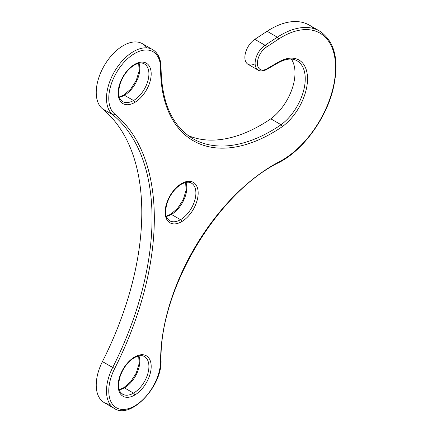 <?xml version="1.0" encoding="UTF-8"?>
<svg xmlns="http://www.w3.org/2000/svg" width="432" height="432" viewBox="0 0 432 432"><rect width="100%" height="100%" fill="white"/><g stroke="black" fill="none" stroke-linecap="round" stroke-linejoin="round"><path stroke-width="0.65" d="M146.842 47.882A38.254 22.086 120 0 0 107.968 59.945A38.254 22.086 120 0 0 102.433 108.767A243.14 140.378 -60 0 1 102.433 361.6A38.254 22.086 120 0 0 109.987 404.325M314.156 28.712A77.112 44.518 120 0 0 267.095 31.277L254.81 39.339A15.082 8.71 120 0 0 244.874 57.348A15.082 8.71 120 0 0 254.783 63.931M278.375 162.297A1.609 0.977 -117.5 0 0 279.175 162.378C217.291 192.515 159.278 289.748 161.06 360.407C162.216 386.57 130.442 419.801 114.41 408.494A38.254 22.086 -60 0 1 112.682 367.519A38.254 22.086 120 0 0 114.41 408.494L104.161 402.575A38.254 22.086 -60 0 1 102.433 361.6L114.701 368.507A36.644 21.157 120 0 0 125.912 409.239A36.644 21.157 120 0 0 160.585 361.066A160.348 92.578 -60 0 1 279.569 161.606A75.497 43.589 120 0 0 335.594 67.111A75.497 43.589 120 0 0 278.559 39.123L266.279 47.185A13.473 7.781 120 0 0 257.402 63.245A13.473 7.781 120 0 0 266.215 69.169L278.483 62.084A41.072 23.711 -60 0 1 307.46 76.658A41.072 23.711 -60 0 1 282.334 126.63A157.977 91.211 -60 0 1 160.585 68.456A1.609 0.929 0 0 0 161.06 67.797C161.579 102.508 172.217 126.149 192.974 138.721A156.368 90.277 120 0 0 281.07 124.74L270.821 118.822A39.463 22.783 -60 0 0 291.346 59.108A39.463 22.783 -60 0 1 270.821 118.822A156.368 90.277 -60 0 1 188.044 135.486A156.368 90.277 -60 0 0 270.821 118.822L281.07 124.74L282.334 126.63A157.977 91.211 -60 0 1 160.585 68.456A36.644 21.157 120 0 0 125.912 60.323A36.644 21.157 120 0 0 114.701 113.999A244.75 141.307 -60 0 1 114.701 368.507A36.644 21.157 120 0 0 125.912 409.239A36.644 21.157 120 0 0 160.585 361.066A1.609 0.929 0 0 0 161.06 360.407A1.609 0.929 0 0 0 160.585 359.748A1.609 0.929 180 0 1 160.591 359.753M134.676 395.091A23.355 13.484 -60 0 1 118.163 385.56A23.355 13.484 -60 0 1 134.676 356.956A23.355 13.484 -60 0 1 151.189 366.493A23.355 13.484 -60 0 1 134.676 395.091A23.355 13.484 -60 0 1 118.163 385.56A23.355 13.484 -60 0 1 134.676 356.956A1.609 0.929 60 0 1 134.341 357.691A1.609 0.929 -120 0 0 134.676 356.956A23.355 13.484 -60 0 1 151.189 366.493A23.355 13.484 -60 0 1 134.676 395.091A1.609 0.929 -120 0 0 133.537 393.12A1.609 0.929 60 0 1 134.676 395.091M134.676 102.481A23.355 13.484 -60 0 1 118.163 92.95A23.355 13.484 -60 0 1 134.676 64.346A23.355 13.484 -60 0 1 151.189 73.877A23.355 13.484 -60 0 1 134.676 102.481A23.355 13.484 -60 0 1 118.163 92.95A23.355 13.484 -60 0 1 134.676 64.346A1.609 0.929 60 0 1 134.341 65.081A1.609 0.929 -120 0 0 134.676 64.346A23.355 13.484 -60 0 1 151.189 73.877A23.355 13.484 -60 0 1 134.676 102.481A1.609 0.929 -120 0 0 133.537 100.51A1.609 0.929 60 0 1 134.676 102.481M181.656 183.524A23.355 13.484 -60 0 1 198.169 193.061A23.355 13.484 -60 0 1 181.656 221.665A23.355 13.484 -60 0 1 165.143 212.128A23.355 13.484 -60 0 1 181.656 183.524A23.355 13.484 -60 0 1 198.169 193.061A23.355 13.484 -60 0 1 181.656 221.665A1.609 0.929 -120 0 0 180.517 219.694A21.746 12.555 120 0 0 194.724 200.529A21.746 12.555 120 0 0 191.392 183.109C189.038 181.602 185.679 181.985 181.321 184.264A1.609 0.929 -120 0 0 181.656 183.524A1.609 0.929 60 0 1 181.321 184.264C174.415 188.627 169.522 195.361 166.644 204.471C164.057 217.474 167.335 218.543 169.646 220.768A21.746 12.555 120 0 0 180.517 219.694A1.609 0.929 60 0 1 181.656 221.665A23.355 13.484 -60 0 1 165.143 212.128A23.355 13.484 -60 0 1 181.656 183.524M169.646 220.768A21.746 12.555 120 0 0 180.517 219.694L171.407 214.434A21.746 12.555 -60 0 1 166.331 216.367A21.746 12.555 -60 0 0 171.407 214.434L180.517 219.694A21.746 12.555 120 0 0 194.724 200.529A21.746 12.555 120 0 0 191.392 183.109M185.922 182.439A21.746 12.555 -60 0 1 171.407 214.434A1.609 0.929 -120 0 0 170.602 214.353A1.609 0.929 60 0 1 171.407 214.434A21.746 12.555 -60 0 0 185.922 182.439M122.666 394.2A21.746 12.555 120 0 0 133.537 393.12A21.746 12.555 120 0 0 147.744 373.961A21.746 12.555 120 0 0 144.412 356.535C142.058 355.028 138.699 355.417 134.341 357.691C127.435 362.054 122.542 368.788 119.664 377.897C117.077 390.901 120.355 391.975 122.666 394.2A21.746 12.555 120 0 0 133.537 393.12A21.746 12.555 120 0 0 147.744 373.961A21.746 12.555 120 0 0 144.412 356.535M138.942 355.865A21.746 12.555 -60 0 1 124.427 387.86L133.537 393.12L124.427 387.86A21.746 12.555 -60 0 1 119.351 389.794A21.746 12.555 -60 0 0 124.427 387.86A1.609 0.929 -120 0 0 123.622 387.779A1.609 0.929 60 0 1 124.427 387.86A21.746 12.555 -60 0 0 138.942 355.865M122.666 101.585A21.746 12.555 120 0 0 133.537 100.51A21.746 12.555 120 0 0 147.744 81.351A21.746 12.555 120 0 0 144.412 63.925C142.058 62.419 138.699 62.807 134.341 65.081C127.435 69.444 122.542 76.178 119.664 85.288C117.077 98.291 120.355 99.365 122.666 101.585A21.746 12.555 120 0 0 133.537 100.51A21.746 12.555 120 0 0 147.744 81.351A21.746 12.555 120 0 0 144.412 63.925M138.942 63.256A21.746 12.555 -60 0 1 124.427 95.251L133.537 100.51L124.427 95.251A21.746 12.555 -60 0 1 119.351 97.184A21.746 12.555 -60 0 0 124.427 95.251A1.609 0.929 -120 0 0 123.622 95.17A1.609 0.929 60 0 1 124.427 95.251A21.746 12.555 -60 0 0 138.942 63.256M161.06 67.797A1.609 0.929 0 0 0 160.585 67.138A38.254 22.086 120 0 0 152.663 49.626A38.254 22.086 120 0 0 115.344 70.151A38.254 22.086 120 0 0 112.682 114.685A38.254 22.086 -60 0 1 115.344 70.151A38.254 22.086 -60 0 1 152.663 49.626C158.15 52.99 160.947 59.044 161.06 67.797A1.609 0.929 180 0 1 160.585 68.456A36.644 21.157 120 0 0 125.912 60.323A36.644 21.157 120 0 0 114.701 113.999A1.609 1.307 129.4 0 1 112.682 114.685A1.609 1.307 -50.6 0 0 114.701 113.999A244.75 141.307 -60 0 1 114.701 368.507L112.682 367.519A243.14 140.378 120 0 0 112.682 114.685L102.433 108.767A243.14 140.378 -60 0 1 102.433 361.6L112.682 367.519A243.14 140.378 120 0 0 112.682 114.685L102.433 108.767A38.254 22.086 -60 0 1 105.089 64.233A38.254 22.086 -60 0 1 142.414 43.713L152.663 49.626M160.585 67.138A156.368 90.277 120 0 0 160.591 68.45M192.974 138.721A156.368 90.277 120 0 0 281.07 124.74A39.463 22.783 120 0 0 303.777 90.007A39.463 22.783 120 0 0 297.076 60.788C292.183 57.947 285.876 58.622 278.149 62.818L278.149 62.818A1.609 0.929 -120 0 0 278.483 62.084A41.072 23.711 -60 0 1 307.46 76.658A41.072 23.711 -60 0 1 282.334 126.63L281.07 124.74A39.463 22.783 120 0 0 303.777 90.007A39.463 22.783 120 0 0 297.076 60.788M258.25 70.189A15.082 8.71 -60 0 1 255.803 58.568A15.082 8.71 -60 0 1 265.059 45.257A15.082 8.71 120 0 0 255.803 58.568A15.082 8.71 120 0 0 258.25 70.189L247.995 64.271A15.082 8.71 -60 0 1 245.549 52.655A15.082 8.71 -60 0 1 254.81 39.339L265.059 45.257A1.609 0.864 56.7 0 1 266.279 47.185A13.473 7.781 120 0 0 257.402 63.245A13.473 7.781 120 0 0 266.215 69.169L278.483 62.084A1.609 0.929 60 0 1 278.149 62.818L265.847 69.919L266.215 69.169L265.815 69.941C261.814 71.291 259.286 71.372 258.25 70.189A15.082 8.71 120 0 0 265.032 69.849M278.559 39.123L266.279 47.185A1.609 0.864 -123.3 0 0 265.059 45.257L277.344 37.195A1.609 0.864 56.7 0 1 278.559 39.123A1.609 0.864 -123.3 0 0 277.344 37.195L267.095 31.277L254.81 39.339L265.059 45.257L277.344 37.195L267.095 31.277A77.112 44.518 -60 0 1 309.377 25.159L319.626 31.077A77.112 44.518 120 0 0 277.344 37.195A77.112 44.518 -60 0 1 319.626 31.077C335.162 41.623 339.628 61.123 333.007 89.581C325.593 119.47 302.627 150.584 279.175 162.378A1.609 0.977 -117.5 0 0 279.569 161.606A75.497 43.589 120 0 0 335.594 67.111A75.497 43.589 120 0 0 278.559 39.123M161.06 360.407A1.609 0.929 180 0 1 160.585 361.066A160.348 92.578 -60 0 1 279.569 161.606A1.609 0.977 62.5 0 1 279.175 162.378M185.668 182.493L186.089 190.253L183.233 199.649L177.622 208.359L170.602 214.353L166.255 216.124M138.688 355.919L139.109 363.679L136.253 373.075L130.642 381.791L123.622 387.779L119.275 389.551M138.688 63.31L139.109 71.069L136.253 80.465L130.642 89.181L123.622 95.17L119.275 96.941"/></g></svg>
